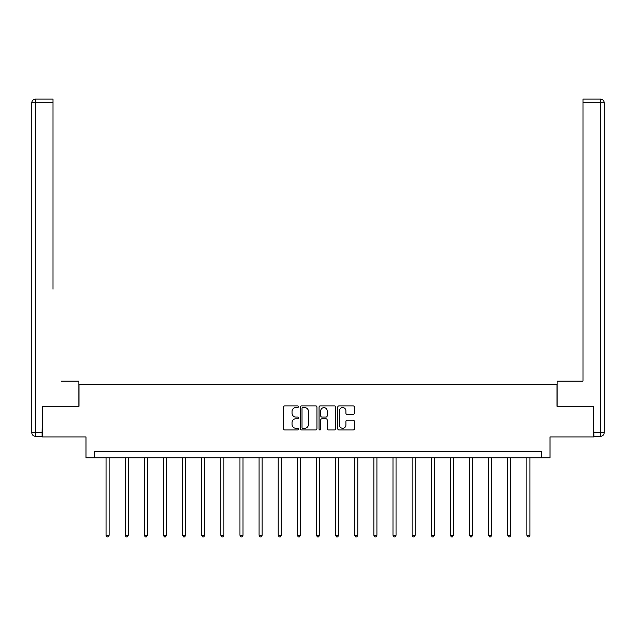 <?xml version="1.0" encoding="UTF-8"?>
<svg xmlns="http://www.w3.org/2000/svg" width="636" height="636" viewBox="0 0 636 636"><rect width="100%" height="100%" fill="white"/><g stroke="black" fill="none" stroke-linecap="round" stroke-linejoin="round"><path stroke-width="0.95" d="M298.379 406.73A0.843 0.843 0 0 0 297.537 405.887L284.753 405.887A1.2 1.2 0 0 0 283.545 407.096L283.545 428.759A1.2 1.2 0 0 0 284.753 429.96L297.537 429.96A0.843 0.843 0 0 0 298.379 429.117A0.843 0.843 0 0 0 297.537 428.274L295.883 428.274A3.848 3.848 0 0 1 292.035 424.427L292.035 422.622A3.848 3.848 0 0 1 295.883 418.766L297.537 418.766A0.843 0.843 0 0 0 298.379 417.924A0.843 0.843 0 0 0 297.537 417.081L295.883 417.081A3.848 3.848 0 0 1 292.035 413.233L292.035 411.428A3.848 3.848 0 0 1 295.883 407.573L297.537 407.573A0.843 0.843 0 0 0 298.379 406.73M353.179 414.378A1.2 1.2 0 0 0 354.379 413.169L354.379 407.096A1.2 1.2 0 0 0 353.179 405.887L338.972 405.887A1.2 1.2 0 0 0 337.772 407.096L337.772 428.759A1.2 1.2 0 0 0 338.972 429.96L353.179 429.96A1.2 1.2 0 0 0 354.379 428.759L354.379 421.414A1.2 1.2 0 0 0 353.179 420.213L347.097 420.213A1.2 1.2 0 0 0 345.897 421.414L345.897 425.055A3.22 3.22 0 0 1 342.677 428.274A3.22 3.22 0 0 1 339.457 425.055L339.457 410.792A3.22 3.22 0 0 1 342.677 407.573A3.22 3.22 0 0 1 345.897 410.792L345.897 413.169A1.2 1.2 0 0 0 347.097 414.378L353.179 414.378M541.419 457.777L550.005 457.777L550.005 436.932L593.531 436.932L593.531 406.277L556.993 406.277L556.993 384.208L79.007 384.208L79.007 406.277L42.469 406.277L42.469 436.932L85.995 436.932L85.995 457.777L541.419 457.777L541.419 451.647L94.581 451.647L94.581 457.777M316.951 407.096A1.2 1.2 0 0 0 315.742 405.887L301.544 405.887A1.2 1.2 0 0 0 300.335 407.096L300.335 428.759A1.2 1.2 0 0 0 301.544 429.96L315.742 429.96A1.2 1.2 0 0 0 316.951 428.759L316.951 407.096M320.258 405.887L334.457 405.887A1.2 1.2 0 0 1 335.665 407.096L335.665 428.759A1.2 1.2 0 0 1 334.457 429.96L328.383 429.96A1.2 1.2 0 0 1 327.174 428.759L327.174 419.975A1.2 1.2 0 0 0 325.974 418.766L321.943 418.766A1.2 1.2 0 0 0 320.735 419.975L320.735 429.117A0.843 0.843 0 0 1 319.892 429.96A0.843 0.843 0 0 1 319.049 429.117L319.049 407.096A1.2 1.2 0 0 1 320.258 405.887M302.863 407.573A0.843 0.843 0 0 0 302.02 408.415L302.02 427.432A0.843 0.843 0 0 0 302.863 428.274L304.612 428.274A3.848 3.848 0 0 0 308.46 424.427L308.46 411.428A3.848 3.848 0 0 0 304.612 407.573L302.863 407.573M327.174 410.856A3.22 3.22 0 0 0 323.955 407.636A3.22 3.22 0 0 0 320.735 410.856L320.735 415.88A1.2 1.2 0 0 0 321.943 417.081L325.974 417.081A1.2 1.2 0 0 0 327.174 415.88L327.174 410.856M106.045 457.777L106.045 535.297L109.114 535.297L109.114 457.777M109.114 535.297L108.192 536.895L106.967 536.895L106.045 535.297M78.888 406.277L78.888 381.139L61.477 381.139M53.011 102.786L35.481 102.786L35.481 99.105L53.011 99.105L53.011 289.173M35.481 436.32L35.481 432.639L31.8 432.639A3.681 3.681 0 0 0 35.481 436.32L42.103 436.32L35.481 436.32A3.681 3.681 0 0 1 31.8 432.639L31.8 102.786A3.681 3.681 0 0 1 35.481 99.105A3.681 3.681 0 0 0 31.8 102.786L35.481 102.786L35.481 432.639L42.103 432.639L42.469 406.277M42.103 432.639L42.103 436.32M574.523 381.139L582.989 381.139L582.989 99.105L600.519 99.105L590.836 99.105M557.112 406.277L557.112 381.139L582.989 381.139L582.989 289.173M593.897 432.639L600.519 432.639L600.519 102.786L604.2 102.786A3.681 3.681 0 0 0 600.519 99.105A3.681 3.681 0 0 1 604.2 102.786L604.2 432.639A3.681 3.681 0 0 1 600.519 436.32L593.897 436.32L593.531 406.277M125.181 457.777L125.181 535.297L128.241 535.297L128.241 457.777M128.241 535.297L127.319 536.895L126.095 536.895L125.181 535.297M144.308 457.777L144.308 535.297L147.369 535.297L147.369 457.777M147.369 535.297L146.455 536.895L145.223 536.895L144.308 535.297M163.436 457.777L163.436 535.297L166.497 535.297L166.497 457.777M166.497 535.297L165.583 536.895L164.358 536.895L163.436 535.297M182.564 457.777L182.564 535.297L185.633 535.297L185.633 457.777M185.633 535.297L184.71 536.895L183.486 536.895L182.564 535.297M201.691 457.777L201.691 535.297L204.76 535.297L204.76 457.777M204.76 535.297L203.838 536.895L202.614 536.895L201.691 535.297M220.819 457.777L220.819 535.297L223.888 535.297L223.888 457.777M223.888 535.297L222.966 536.895L221.741 536.895L220.819 535.297M239.955 457.777L239.955 535.297L243.016 535.297L243.016 457.777M243.016 535.297L242.093 536.895L240.869 536.895L239.955 535.297M259.083 457.777L259.083 535.297L262.143 535.297L262.143 457.777M262.143 535.297L261.229 536.895L259.997 536.895L259.083 535.297M278.21 457.777L278.21 535.297L281.271 535.297L281.271 457.777M281.271 535.297L280.357 536.895L279.132 536.895L278.21 535.297M297.338 457.777L297.338 535.297L300.407 535.297L300.407 457.777M300.407 535.297L299.484 536.895L298.26 536.895L297.338 535.297M316.466 457.777L316.466 535.297L319.534 535.297L319.534 457.777M319.534 535.297L318.612 536.895L317.388 536.895L316.466 535.297M335.593 457.777L335.593 535.297L338.662 535.297L338.662 457.777M338.662 535.297L337.74 536.895L336.516 536.895L335.593 535.297M354.729 457.777L354.729 535.297L357.79 535.297L357.79 457.777M357.79 535.297L356.868 536.895L355.643 536.895L354.729 535.297M373.857 457.777L373.857 535.297L376.917 535.297L376.917 457.777M376.917 535.297L376.003 536.895L374.771 536.895L373.857 535.297M392.984 457.777L392.984 535.297L396.045 535.297L396.045 457.777M396.045 535.297L395.131 536.895L393.907 536.895L392.984 535.297M412.112 457.777L412.112 535.297L415.181 535.297L415.181 457.777M415.181 535.297L414.259 536.895L413.034 536.895L412.112 535.297M431.24 457.777L431.24 535.297L434.308 535.297L434.308 457.777M434.308 535.297L433.386 536.895L432.162 536.895L431.24 535.297M450.368 457.777L450.368 535.297L453.436 535.297L453.436 457.777M453.436 535.297L452.514 536.895L451.29 536.895L450.368 535.297M469.503 457.777L469.503 535.297L472.564 535.297L472.564 457.777M472.564 535.297L471.642 536.895L470.417 536.895L469.503 535.297M488.631 457.777L488.631 535.297L491.692 535.297L491.692 457.777M491.692 535.297L490.777 536.895L489.545 536.895L488.631 535.297M507.759 457.777L507.759 535.297L510.819 535.297L510.819 457.777M510.819 535.297L509.905 536.895L508.681 536.895L507.759 535.297M526.886 457.777L526.886 535.297L529.955 535.297L529.955 457.777M529.955 535.297L529.033 536.895L527.808 536.895L526.886 535.297M600.519 99.105L600.519 102.786L582.989 102.786M604.2 432.639L600.519 432.639L600.519 436.32"/></g></svg>
